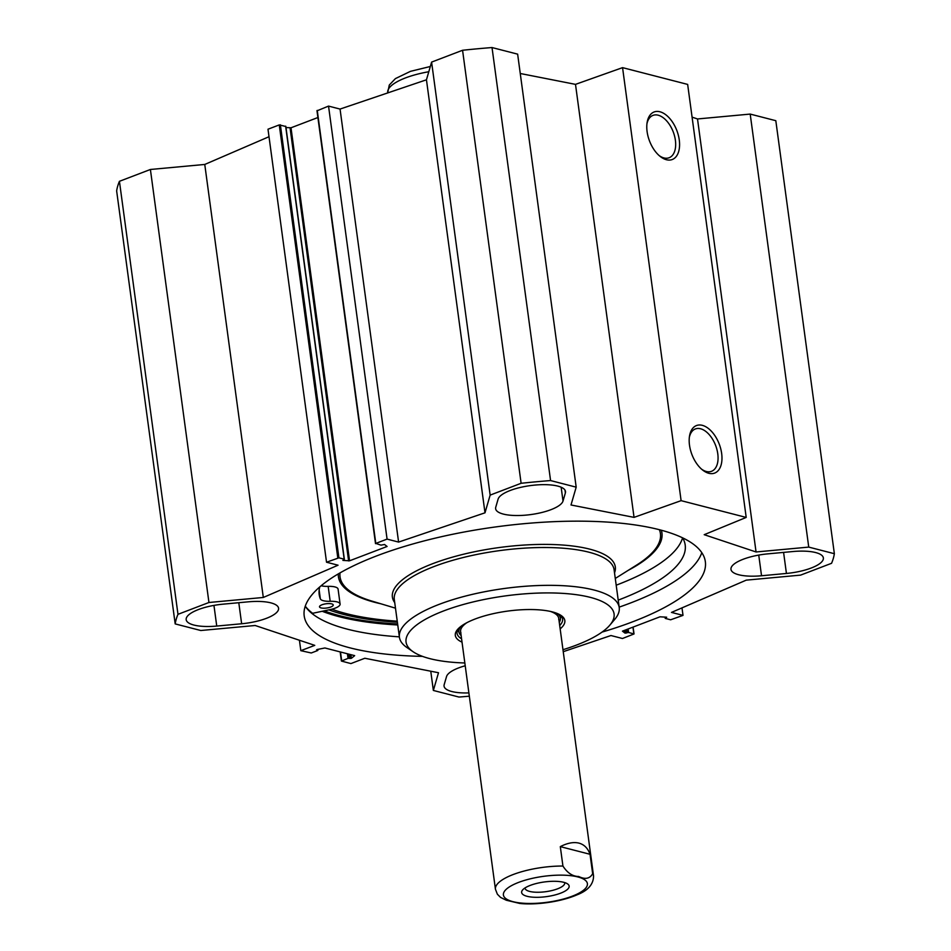 <?xml version="1.0" encoding="UTF-8"?>
<svg xmlns="http://www.w3.org/2000/svg" width="951" height="951" viewBox="0 0 951 951"><rect width="100%" height="100%" fill="white"/><g stroke="black" fill="none" stroke-linecap="round" stroke-linejoin="round"><path stroke-width="1.43" d="M761.537 575.759A34.058 10.52 -7.7 0 1 730.974 569.364A34.058 10.52 -7.7 0 1 767.909 553.851L792.801 551.544A34.058 10.52 -7.7 0 1 823.364 557.94A34.058 10.52 -7.7 0 1 786.429 573.453L761.537 575.759L758.743 555.087M241.637 623.761L216.745 626.067A34.058 10.52 -7.7 0 1 186.182 619.672A34.058 10.52 -7.7 0 1 223.116 604.158L248.009 601.852A34.058 10.52 -7.7 0 1 278.572 608.248A34.058 10.52 -7.7 0 1 241.637 623.761L238.796 602.708M495.744 507.252L498.098 499.144A34.058 10.52 -7.7 0 1 532.619 485.319A34.058 10.52 -7.7 0 1 565.488 491.477A34.058 10.52 -7.7 0 1 565.37 492.939L563.016 501.046A34.058 10.52 -7.7 0 1 528.494 514.86A34.058 10.52 -7.7 0 1 495.626 508.714A34.058 10.52 -7.7 0 1 495.744 507.252M468.891 692.899A34.058 10.52 -7.7 0 1 444.058 686.135A34.058 10.52 -7.7 0 1 444.176 684.672L446.53 676.577A34.058 10.52 -7.7 0 1 465.217 665.771M563.23 651.697L610.946 635.53L622.465 638.501L634.032 633.96L628.587 632.474L625.021 633.116L622.453 631.143L659.994 616.807L666.663 617.211L665.367 618.435L670.633 619.79L683.008 615.38L671.489 612.408L746.238 580.146L800.599 575.117L831.566 563.301A332.695 102.815 -7.7 0 0 834.36 553.708L775.814 120.694L750.196 114.084L697.511 118.958L692.078 117.139M317.147 110.768L328.535 106.096L340.054 109.068L426.452 79.801L431.599 62.1L490.145 495.114L521.112 483.286A332.695 102.815 -7.7 0 1 550.57 480.564L576.187 487.162L571.004 504.981L634.044 517.38L681.106 500.654L746.202 517.427L704.204 534.688L756.057 551.972L808.742 547.098L834.36 553.708M490.145 495.114L484.998 512.815L398.6 542.082L387.081 539.11L375.8 543.413L380.959 545.137L384.525 544.495L387.093 546.468L349.552 560.805L342.883 560.401L344.179 559.176L338.913 557.821L326.538 562.231L338.057 565.203L263.308 597.466L208.947 602.494L150.401 169.48L119.434 181.308A332.695 102.815 172.3 0 0 116.64 190.889L175.186 623.904A332.695 102.815 -7.7 0 1 177.98 614.322L208.947 602.494M469.33 696.191A332.695 102.815 -7.7 0 1 458.976 697.047L433.359 690.45L438.506 672.737L364.827 658.258L350.895 663.584L341.397 661.052L348.042 658.389L351.383 658.33L354.664 655.643L324.909 647.976L317.159 649.509L316.6 649.818L317.622 650.543L311.262 652.98L300.825 650.674L314.757 645.36L255.165 625.496L200.804 630.513L175.186 623.904M422.482 656.368A202.397 62.54 -7.7 0 1 350.087 647.881A202.397 62.54 -7.7 0 1 304.201 615.927A202.397 62.54 -7.7 0 1 496.398 526.83A202.397 62.54 -7.7 0 1 705.345 561.684A202.397 62.54 -7.7 0 1 602.054 632.094M150.401 169.48L204.762 164.452L269.002 136.718M326.538 562.231L267.992 129.217L279.261 124.914L285.669 126.459M285.978 127.541L291.006 127.791L317.907 117.52M576.187 487.162L517.641 54.148L492.024 47.55A332.695 102.815 172.3 0 0 462.566 50.272L431.599 62.1M746.202 517.427L687.656 84.413L622.56 67.64L575.498 84.366L520.256 73.5M328.844 609.864A204.834 63.301 172.3 0 0 343.596 614.429A204.834 63.301 172.3 0 0 397.387 622.251M305.235 606.286A202.397 62.54 172.3 0 0 347.555 629.217A202.397 62.54 172.3 0 0 399.361 636.849M619.16 607.13A202.397 62.54 172.3 0 0 701.79 552.662M689.356 437.258A22.669 13.029 -110.9 0 1 695.371 428.949A22.669 13.029 -110.9 0 1 715.627 445.472A22.669 13.029 -110.9 0 1 711.538 471.304A22.669 13.029 -110.9 0 1 701.517 469.116M689.499 445.175A25.439 14.622 69.1 0 0 702.432 469.889A25.439 14.622 69.1 0 0 721.666 462.388A25.439 14.622 69.1 0 0 708.852 428.853A25.439 14.622 69.1 0 0 689.511 436.081A25.439 14.622 69.1 0 0 689.499 445.175M681.106 500.654L622.56 67.64M647.096 131.607A25.439 14.622 69.1 0 0 660.03 156.321A25.439 14.622 69.1 0 0 679.264 148.832A25.439 14.622 69.1 0 0 666.461 115.285A25.439 14.622 69.1 0 0 647.12 122.513A25.439 14.622 69.1 0 0 647.096 131.607M646.953 123.701A22.669 13.029 -110.9 0 1 652.98 115.392A22.669 13.029 -110.9 0 1 673.237 131.916A22.669 13.029 -110.9 0 1 669.147 157.735A22.669 13.029 -110.9 0 1 659.126 155.56M681.998 607.879L683.008 615.38M204.762 164.452L263.308 597.466M426.452 79.801L484.998 512.815M340.054 109.068L398.6 542.082M328.535 106.096L387.081 539.11M521.112 483.286L462.566 50.272M177.98 614.322L119.434 181.308M808.742 547.098L750.196 114.084M756.057 551.972L697.511 118.958M634.044 517.38L575.498 84.366M550.57 480.564L492.024 47.55M300.825 650.674L299.422 640.249M433.359 690.45L430.767 671.216M330.746 607.035A6.93 2.14 -7.7 0 1 323.566 608.212A6.93 2.14 -7.7 0 1 319.5 606.833A6.93 2.14 -7.7 0 1 326.074 603.778A6.93 2.14 -7.7 0 1 333.23 604.979A6.93 2.14 -7.7 0 1 330.746 607.035M616.189 585.198A184.672 57.06 172.3 0 0 682.58 537.826M618.209 600.129A184.672 57.06 172.3 0 0 685.195 545.03A184.672 57.06 172.3 0 0 682.64 537.862M319.762 586.922A184.672 57.06 172.3 0 0 319.191 594.506A184.672 57.06 172.3 0 0 320.356 598.857A13.861 4.279 172.3 0 0 330.187 601.294A13.861 4.279 -7.7 0 1 340.101 604.051A13.861 4.279 -7.7 0 1 330.14 609.591L312.629 613.3A209.921 64.87 -7.7 0 1 305.271 606.167M321.165 585.733A13.861 4.279 172.3 0 0 328.166 586.363A13.861 4.279 -7.7 0 1 338.08 589.121L340.101 604.051M331.887 609.187A201.398 62.231 172.3 0 0 397.245 621.181M562.968 649.711A104.955 32.429 172.3 0 0 609.853 625.14L614.738 619.386A110.898 34.272 172.3 0 0 619.22 607.546A110.898 34.272 172.3 0 0 594.078 590.036A110.898 34.272 172.3 0 0 469.913 594.957A110.898 34.272 172.3 0 0 399.42 637.265A110.898 34.272 172.3 0 0 406.873 647.488L413.114 651.744A104.955 32.429 172.3 0 0 464.837 662.978M609.853 625.14A104.955 32.429 172.3 0 0 590.298 597.371A104.955 32.429 172.3 0 0 457.276 606.262A104.955 32.429 172.3 0 0 413.114 651.744M560.151 628.884A55.253 17.07 172.3 0 0 561.114 615.499A55.253 17.07 172.3 0 0 552.305 611.873A55.253 17.07 172.3 0 0 499.132 612.468A55.253 17.07 172.3 0 0 457.55 629.503A55.253 17.07 172.3 0 0 462.031 642.151M458.441 628.54A53.268 16.464 172.3 0 0 457.027 633.271A53.268 16.464 172.3 0 0 461.568 638.787M559.699 625.52A53.268 16.464 172.3 0 0 562.612 618.994A53.268 16.464 172.3 0 0 559.996 614.81M457.431 630.37A53.268 16.464 172.3 0 0 458.679 631.69M560.603 617.912A53.268 16.464 172.3 0 0 561.447 616.307M460.89 626.412A51.223 15.822 172.3 0 0 459.238 633.045A51.223 15.822 172.3 0 0 461.14 635.577M559.259 622.311A51.223 15.822 172.3 0 0 560.412 619.363A51.223 15.822 172.3 0 0 557.06 613.407M466.822 622.715A49.511 15.299 172.3 0 0 460.938 632.855M558.736 619.636A49.511 15.299 172.3 0 0 550.367 611.41M564.656 882.576A20.019 6.181 -7.7 0 1 564.728 882.885A20.019 6.181 -7.7 0 1 557.548 888.828A20.019 6.181 -7.7 0 1 536.816 892.252A20.019 6.181 -7.7 0 1 525.059 888.246A20.019 6.181 -7.7 0 1 525.047 887.925M560.555 893.203A23.977 7.406 172.3 0 0 567.545 883.883A23.977 7.406 172.3 0 0 544.412 881.957A23.977 7.406 172.3 0 0 522.61 889.958A23.977 7.406 172.3 0 0 532.287 897.138A23.977 7.406 172.3 0 0 560.555 893.203M590.036 854.283L560.305 846.628C567.45 842.978 573.667 841.813 578.957 843.121C584.187 844.536 587.884 848.256 590.036 854.283L592.663 873.696C589.846 878.736 585.198 879.675 578.683 876.489C572.609 876.43 567.355 872.935 562.933 866.04A49.511 15.299 -7.7 0 0 495.435 889.221L497.385 894.225L500.559 897.423L506.336 900.24L519.817 903.45M562.933 866.04L560.305 846.628M783.588 552.4L786.429 573.453M213.951 605.395L216.745 626.067M563.016 501.046L561.149 487.233M564.989 490.098L565.37 492.939M324.184 610.863A209.517 64.751 172.3 0 0 340.018 615.808A209.517 64.751 172.3 0 0 397.613 623.951M322.211 611.279A210.314 64.989 172.3 0 0 339.507 616.783A210.314 64.989 172.3 0 0 397.756 624.973M624.641 630.299L625.021 633.116M625.806 629.859L626.245 633.057M627.054 629.384L627.482 632.581M628.112 628.98L628.587 632.474M632.938 627.137L633.853 633.83M665.343 617.092L665.474 618.079M290.067 127.921L348.613 560.935M291.006 127.791L349.552 560.805M285.633 126.162L344.179 559.176M280.367 124.807L338.913 557.821M279.261 124.914L337.807 557.928M317.254 110.399L375.8 543.413M317.717 650.187L317.622 649.402M351.383 658.33L350.883 654.668M350.087 658.532L349.516 654.312M349.148 658.282L348.577 654.074M348.042 658.389L347.412 653.777M341.682 660.814L340.482 651.994M428.794 71.741A49.511 15.299 172.3 0 0 387.723 92.616L389.292 85.043L395.402 78.612L410.452 71.349L430.316 66.499M319.156 590.012L320.356 598.857M328.166 586.363L330.187 601.294M338.294 573.893A163.239 50.439 172.3 0 0 380.78 603.766M628.278 570.303A163.239 50.439 172.3 0 0 661.325 530.218M340.018 572.894A161.658 49.951 172.3 0 0 371.579 600.996L395.485 608.176M615.285 578.458L636.421 565.191A161.658 49.951 172.3 0 0 659.388 529.719M614.524 572.894A112.48 34.759 172.3 0 0 589.822 549.167A112.48 34.759 172.3 0 0 455.279 556.371A112.48 34.759 172.3 0 0 394.736 602.613M619.22 607.546L614.096 569.72A110.898 34.272 172.3 0 0 588.966 552.21A110.898 34.272 172.3 0 0 464.801 557.131A110.898 34.272 172.3 0 0 394.296 599.439L399.42 637.265M457.514 630.18A53.078 16.405 172.3 0 0 458.548 631.357M560.638 617.544A53.078 16.405 172.3 0 0 561.328 616.141M577.792 876.929A42.379 13.1 -7.7 0 1 563.444 899.028A42.379 13.1 -7.7 0 1 504.173 896.912A42.379 13.1 -7.7 0 1 527.365 879.58A42.379 13.1 -7.7 0 1 577.792 876.929M592.663 873.696A49.511 15.299 -7.7 0 1 593.555 875.954L558.736 618.376M634.032 633.96L633.093 627.078M665.189 618.305L665.022 617.056M285.811 126.293L344.357 559.307M316.968 110.637L375.514 543.651M317.896 650.318L317.777 649.367M341.397 661.052L340.161 651.899M560.412 619.363L560.876 615.63M459.238 633.045L457.811 629.562M519.389 903.402C534.628 905.197 559.961 902.249 577.138 894.796C588.027 890.564 593.495 884.275 593.555 875.954M495.435 889.221L460.605 631.654"/></g></svg>
